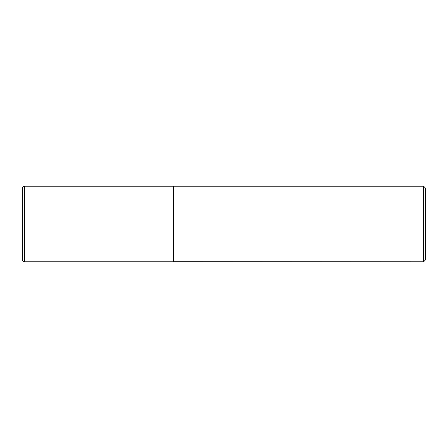 <?xml version="1.0" encoding="UTF-8"?>
<svg xmlns="http://www.w3.org/2000/svg" width="448" height="448" viewBox="0 0 448 448"><rect width="100%" height="100%" fill="white"/><g stroke="black" fill="none" stroke-linecap="round" stroke-linejoin="round"><path stroke-width="0.67" d="M24.416 261.8L24.416 186.2L173.6 186.2L173.6 261.8L24.416 261.8C23.19 261.682 22.518 261.01 22.4 259.784L22.4 224L22.4 259.784M22.4 224L22.4 188.216L22.4 224M173.6 261.699L423.584 261.8L423.584 186.2L173.701 186.2L173.701 261.8M423.584 186.2L425.6 188.216L425.6 259.784L423.584 261.8M24.416 186.2C23.19 186.318 22.518 186.99 22.4 188.216"/></g></svg>
